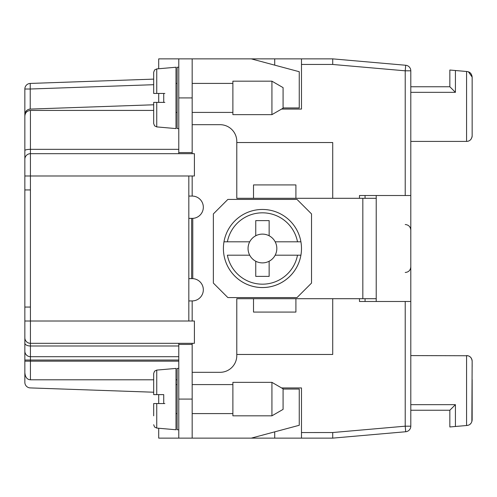 <?xml version="1.0" encoding="UTF-8"?>
<svg xmlns="http://www.w3.org/2000/svg" width="497" height="497" viewBox="0 0 497 497"><rect width="100%" height="100%" fill="white"/><g stroke="black" fill="none" stroke-linecap="round" stroke-linejoin="round"><path stroke-width="0.75" d="M24.85 175.994L24.85 351.124L24.85 321.006L30.429 321.006L30.429 175.994L24.85 175.994L24.85 116.031C25.185 112.62 27.043 110.75 30.429 110.421L153.685 110.421M153.685 104.78L30.23 109.091L30.23 89.013L24.85 89.013L24.85 116.031M153.685 379.795L30.429 379.795C27.08 379.609 25.223 377.186 24.85 372.539L24.85 382.336A5.579 5.579 0 0 0 30.23 387.908L153.685 392.22M178.783 361.164L30.429 361.164L30.429 356.697A5.579 5.579 0 0 1 24.85 351.124L24.85 372.315M24.85 337.277L24.85 345.545M24.85 151.138L24.85 114.664A5.579 5.579 0 0 1 30.23 109.091L28.646 109.383M188.823 196.073L192.171 196.073A11.158 11.158 0 0 1 203.323 206.926A11.158 11.158 0 0 1 192.768 218.369L191.649 218.382L191.649 278.618L188.823 278.618M192.414 278.618A11.158 11.158 0 0 0 192.171 278.618L192.768 278.631A11.158 11.158 0 0 1 203.323 290.074A11.158 11.158 0 0 1 192.171 300.927L192.171 321.006M192.171 278.618L191.649 278.618M188.823 218.382L191.649 218.382M30.429 307.059L24.85 307.059M30.429 189.941L24.85 189.941M194.402 321.006L30.429 321.006L30.429 343.315L194.402 343.315L194.402 321.006M188.823 175.994L194.402 175.994L194.402 153.685L30.429 153.685L30.429 175.994L188.823 175.994L188.823 321.006M164.842 403.552L156.741 403.552L156.741 428.079L158.705 428.252L158.705 438.13L192.171 438.13L192.171 399.085L178.783 399.085L178.783 438.13L332.717 438.13L405.707 431.744A5.579 5.579 0 0 0 410.802 426.184L410.802 141.415L466.571 141.415C469.82 141.247 471.678 139.384 472.15 135.836L472.15 77.091L472.15 117.435L472.15 77.091L468.441 71.835L472.15 77.091L472.15 117.435L472.15 77.091C471.715 73.742 470.019 71.885 467.056 71.531L449.841 70.027L449.841 86.758L410.802 86.758L449.841 86.758L410.802 86.758L449.841 86.758L410.802 86.758L410.802 70.816A5.579 5.579 0 0 0 405.707 65.256L332.717 58.87L251.289 58.87L299.256 71.723L299.256 107.955L283.079 107.955M178.783 153.685L178.783 58.87L158.705 58.87L158.705 68.748L156.741 68.921L175.994 67.238L175.994 128.586L156.741 126.903L156.741 102.376L163.724 102.376L163.724 93.448L156.741 93.448L164.842 93.448M158.705 102.376L158.705 93.448M281.588 109.067L301.486 109.067L301.486 58.87M236.789 142.533L332.717 142.533L332.717 198.303L295.908 198.303L376.223 198.303L376.223 195.514M410.802 160.935L410.802 195.514L359.486 195.514L359.486 198.303M281.588 387.933L301.486 387.933L301.486 438.13M359.486 298.697L359.486 301.486L410.802 301.486M192.171 372.315L220.053 372.315A16.73 16.73 0 0 0 236.789 355.585L236.789 298.697L332.717 298.697L332.717 354.467L236.789 354.467M178.783 399.085L178.783 343.315M192.171 399.085L192.171 344.427L178.783 344.427M192.171 343.315L192.171 344.427M283.079 389.045L299.256 389.045L299.256 425.277L251.289 438.13M192.171 300.927L188.823 300.927M24.85 337.736A5.579 5.579 0 0 0 30.429 343.315L30.429 345.993A5.579 2.901 0 0 1 24.85 343.092M24.85 351.124A5.579 5.579 0 0 0 30.429 356.697L178.783 356.697M236.789 298.697L253.52 298.697L253.52 312.079L295.908 312.079L295.908 298.697L376.223 298.697L376.223 198.303M236.789 198.303L253.52 198.303L236.789 198.303L236.789 141.415A16.73 16.73 0 0 0 220.053 124.685L192.171 124.685M376.223 301.486L376.223 298.697M295.908 184.921L295.908 198.303L253.52 198.303L253.52 184.921L295.908 184.921M251.289 58.87L192.171 58.87L192.171 153.685M192.171 175.994L192.171 196.073M192.171 58.87L178.783 58.87M192.171 152.573L178.783 152.573M178.783 149.336L30.429 149.336L30.429 153.685A5.579 5.579 0 0 0 24.85 159.264M178.783 128.586L177.112 128.586L177.112 67.238L178.783 67.238M297.504 241.809L300.909 241.809L297.504 241.809A35.697 35.697 0 0 0 227.384 241.809L249.705 241.809A14.388 14.388 0 0 1 255.75 235.764L255.75 220.612L269.138 220.612L269.138 235.764A14.388 14.388 0 0 1 275.176 241.809L297.504 241.809M178.783 429.762L177.112 429.762L177.112 368.414L178.783 368.414M156.741 68.921L154.579 69.978L153.685 72.258L154.579 69.978L156.741 68.921L156.741 93.448L153.685 93.448L153.685 72.258L153.685 79.122L30.23 83.434A5.579 5.579 0 0 0 24.85 89.013M164.842 102.376L153.685 102.376L153.685 123.567L154.579 125.847L156.741 126.903M163.724 102.376L163.724 93.448M255.75 276.388L255.75 261.236A14.388 14.388 0 0 1 249.705 255.191L227.384 255.191A35.697 35.697 0 0 0 297.504 255.191L275.176 255.191A14.388 14.388 0 0 1 269.138 261.236L269.138 276.388L255.75 276.388M232.882 97.915L232.882 81.179L271.927 81.179L271.927 114.645L232.882 114.645L232.882 97.915M271.927 114.645L283.079 108.203L283.079 87.621L271.927 81.179M153.685 415.821L153.685 403.552L163.724 403.552L163.724 394.624L156.741 394.624L163.724 394.624M156.741 370.097L154.579 371.153L153.685 373.433L153.685 394.624L156.741 394.624L156.741 370.097L175.994 368.414L175.994 429.762L156.741 428.079L154.579 427.022L153.685 424.742L154.579 427.022L156.741 428.079M213.362 283.079L227.862 297.579L297.02 297.579L311.526 283.079L311.526 213.921L297.02 199.421L227.862 199.421L213.362 213.921L213.362 283.079M410.802 195.514L410.802 70.816A5.579 5.579 0 0 0 405.707 65.256L394.065 64.237M410.802 336.065L410.802 355.585L467.938 355.753A5.579 5.579 0 0 1 469.292 356.293L470.386 357.094A5.579 5.579 0 0 1 471.318 358.231L471.914 359.567A5.579 5.579 0 0 1 472.15 361.164L471.864 421.68M410.802 92.336L455.42 92.336L449.841 86.758L410.802 86.758L449.841 86.758L452.817 89.733L449.841 86.758L410.802 86.758L410.802 70.816L405.223 70.816L405.223 195.514M410.802 86.758L410.802 70.816M349.447 60.336L355.026 60.82M332.717 58.87L332.717 64.467L405.223 70.816L405.707 65.256M332.717 61.119L332.717 62.746M27.161 110.148L25.981 111.297M25.161 112.825L24.85 114.664M153.685 84.701L30.23 89.013L30.23 83.434M468.441 71.835L472.15 77.091C471.715 73.742 470.019 71.885 467.056 71.531C470.019 71.885 471.715 73.742 472.15 77.091L472.15 135.836A5.579 5.579 0 0 1 471.914 137.439M223.979 255.191A39.039 39.039 0 0 0 300.909 255.191L297.504 255.191L300.909 255.191A39.039 39.039 0 0 0 262.441 209.461A39.039 39.039 0 0 0 223.979 241.809L227.384 241.809L223.979 241.809A39.039 39.039 0 0 0 262.441 287.539A39.039 39.039 0 0 0 300.909 255.191M271.927 382.355L283.079 388.797L283.079 409.379L271.927 415.821L232.882 415.821L232.882 382.355L271.927 382.355L271.927 415.821M255.75 235.764A14.388 14.388 0 0 1 269.138 235.764M275.176 241.809A14.388 14.388 0 0 1 275.176 255.191M269.138 261.236A14.388 14.388 0 0 1 255.75 261.236M249.705 255.191A14.388 14.388 0 0 1 249.705 241.809M332.717 438.13L332.717 432.533L301.486 432.552M332.717 435.881L332.717 434.254L332.717 435.881M327.138 438.13L321.565 438.13M158.705 403.552L158.705 394.624M175.994 379.795L177.112 379.795M274.711 438.13L274.711 431.85M449.841 426.973L449.841 410.242L449.841 426.973L467.056 425.469C470.044 425.097 471.74 423.245 472.15 419.909C471.74 423.245 470.044 425.097 467.056 425.469C470.044 425.097 471.74 423.245 472.15 419.909L472.15 379.565M471.038 423.251L469.845 424.426M468.441 425.165L467.056 425.469M466.571 425.513L466.571 355.585L467.932 355.753L466.571 355.585C469.82 355.753 471.678 357.616 472.15 361.164L472.15 366.736M410.802 410.242L449.841 410.242L452.817 407.267M469.292 356.293L470.386 357.094L469.292 356.293M471.914 359.567L471.318 358.231L471.914 359.561M449.841 410.242L455.42 404.664L410.802 404.664M467.938 141.247A5.579 5.579 0 0 0 469.292 140.707M470.386 139.905A5.579 5.579 0 0 0 471.318 138.769M449.841 86.758L452.817 89.733M274.711 58.87L274.711 65.15M192.768 278.631L192.768 218.369M24.85 150.56A5.579 1.23 0 0 1 30.429 149.336L30.429 110.421M301.486 64.448L332.717 64.448M332.717 432.533L405.223 426.184L405.707 431.744M405.223 301.486L405.223 426.184L410.802 426.184M178.783 345.993L30.429 345.993L30.429 356.697M362.835 198.303L362.835 298.697M178.783 97.915L192.171 97.915M455.42 426.488L455.42 404.664M30.429 379.795L30.429 361.164L24.85 361.164M24.85 360.045L178.783 360.045M466.571 71.487L466.571 141.415M455.42 92.336L455.42 70.512M177.112 83.409L175.994 83.409M232.882 112.415L192.171 112.415M177.112 413.591L175.994 413.591M232.882 384.585L192.171 384.585M365.065 301.486L365.065 298.697M365.065 198.303L365.065 195.514M405.223 224.52C408.609 224.849 410.466 226.707 410.802 230.092M405.223 272.48C408.609 272.151 410.466 270.293 410.802 266.908M177.112 112.415L175.994 112.415M232.882 413.591L192.171 413.591M232.882 83.409L192.171 83.409M177.112 384.585L175.994 384.585"/></g></svg>
